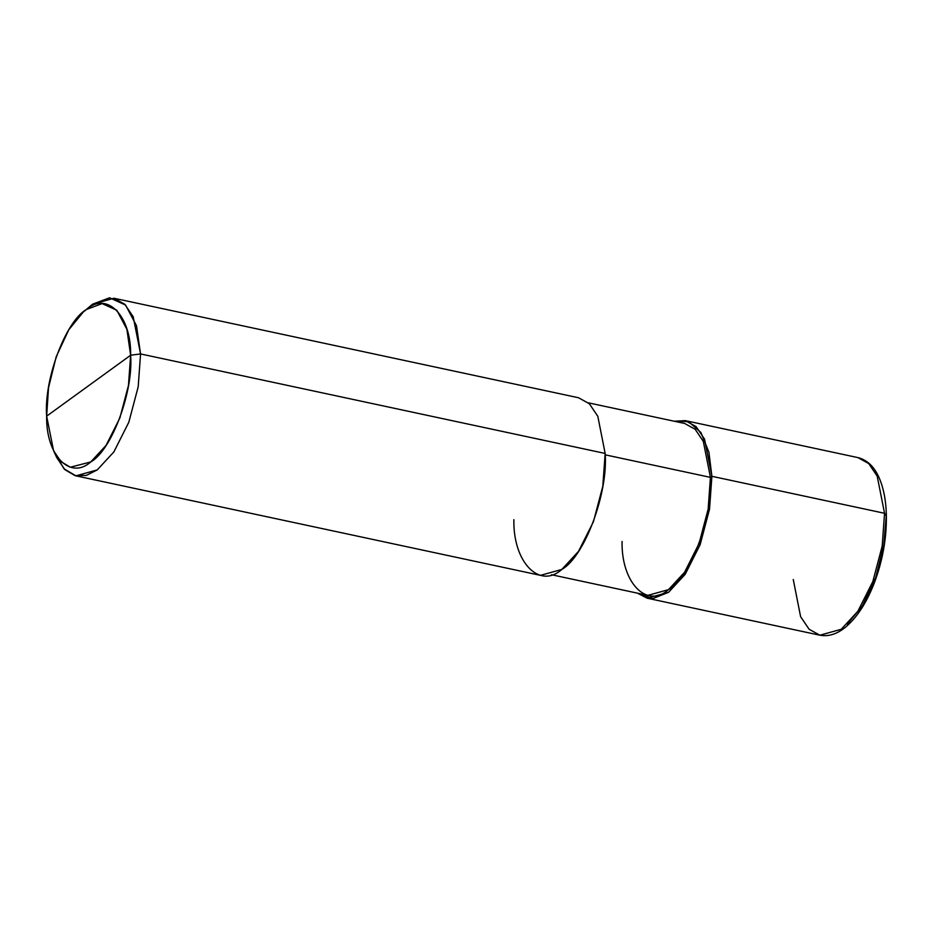 <?xml version="1.0" encoding="UTF-8"?>
<svg xmlns="http://www.w3.org/2000/svg" width="933" height="933" viewBox="0 0 933 933"><rect width="100%" height="100%" fill="white"/><g stroke="black" fill="none" stroke-linecap="round" stroke-linejoin="round"><path stroke-width="1.4" d="M113.943 298.245L578.542 397.761L589.341 403.732L597.808 416.281L605.155 453.45L140.556 353.934L130.632 355.24C133.559 391.603 111.633 450.277 90.769 461.94C70.092 480.425 45.822 455.246 46.65 416.153L130.632 355.24L126.9 329.314L116.823 310.246L102.117 303.587L86.512 309.453L83.247 312.054L68.75 329.816L56.202 356.744L48.528 387.72L46.65 416.153C43.723 379.789 65.637 321.115 86.512 309.453C107.19 290.968 131.448 316.147 130.632 355.24L46.65 416.153L53.554 450.662L60.983 461.683L70.372 467.211L90.769 461.94L106.07 445.379L119.832 418.077L128.462 385.446L130.632 355.24L140.556 353.934L133.209 316.765L124.742 304.216L113.943 298.245L92.6 304.17L86.104 309.756M847.222 624.189L862.442 605.832L875.667 577.702L883.796 545.21L886.35 514.515C885.977 501.383 883.936 490.047 880.262 480.483C875.317 467.725 867.865 460.097 857.928 457.602L868.728 463.573L877.195 476.133L884.542 513.29L877.195 476.133L868.728 463.573L857.928 457.602L685.265 420.62L674.232 421.226L688.647 421.658L700.928 432.527L708.905 452.167L711.891 476.308L704.543 439.14L696.065 426.591L685.265 420.62M885.79 515.331L884.542 513.29L711.891 476.308L710.433 477.369L605.19 454.826L710.433 477.369L711.891 476.308L884.542 513.29L885.79 515.331M588.361 402.834L684.659 423.465L695.12 429.238L703.319 441.391L710.433 477.369L708.147 509.15L699.074 543.484L684.6 572.221L668.495 589.644L647.84 595.382L551.531 574.751M83.247 312.054L92.6 304.17L109.569 297.79L125.558 305.033L136.498 325.745L140.556 353.934L605.155 453.45L602.8 486.28L593.423 521.745L578.472 551.426L561.829 569.433L540.499 575.358L75.9 475.842L97.23 469.917L113.873 451.91L128.824 422.229L138.201 386.763L140.556 353.934L138.201 386.763L128.824 422.229L113.873 451.91L97.23 469.917L86.256 475.433L75.06 475.643L64.855 469.637L56.785 457.66L53.554 450.662M793.26 579.51L800.607 616.678L809.086 629.227L819.885 635.21L841.216 629.285L857.859 611.278L872.81 581.597L882.186 546.12L884.542 513.29L882.186 546.12L872.81 581.597L857.859 611.278L841.216 629.285L819.885 635.21C829.169 636.912 838.359 633.682 847.444 625.518C858.302 615.593 867.363 601.109 874.641 582.052C882.886 559.707 886.793 537.198 886.35 514.515M637.414 593.143L647.222 598.216L668.564 592.303L685.207 574.296L700.158 544.615L709.535 509.138L711.891 476.308L709.535 509.138L700.158 544.615L685.207 574.296L668.564 592.303L652.68 598.636L637.414 593.143M622.066 541.467C621.203 582.6 646.732 609.086 668.495 589.644C690.443 577.375 713.512 515.634 710.433 477.369M513.873 519.669C512.975 562.156 539.356 589.528 561.829 569.433C584.513 556.756 608.339 492.974 605.155 453.45M55.21 453.939L64.062 468.832L75.9 475.842M819.885 635.21L647.222 598.216"/></g></svg>
